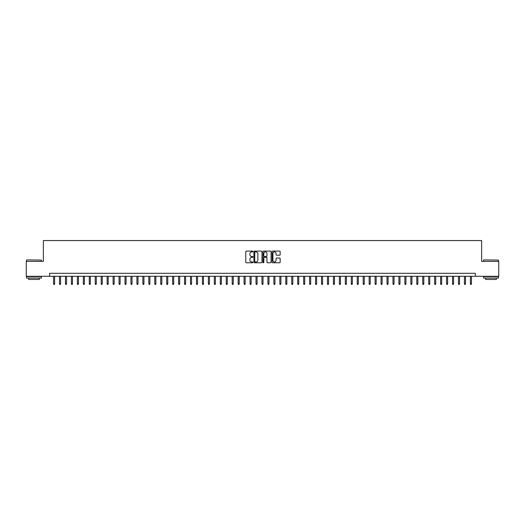 <?xml version="1.0" encoding="UTF-8"?>
<svg xmlns="http://www.w3.org/2000/svg" width="525" height="525" viewBox="0 0 525 525"><rect width="100%" height="100%" fill="white"/><g stroke="black" fill="none" stroke-linecap="round" stroke-linejoin="round"><path stroke-width="0.79" d="M252.971 251.495A0.407 0.407 0 0 0 252.564 251.088L246.356 251.088A0.584 0.584 0 0 0 245.772 251.672L245.772 262.192A0.584 0.584 0 0 0 246.356 262.776L252.564 262.776A0.407 0.407 0 0 0 252.971 262.369A0.407 0.407 0 0 0 252.564 261.962L251.757 261.962A1.87 1.87 0 0 1 249.887 260.092L249.887 259.212A1.87 1.87 0 0 1 251.757 257.342L252.564 257.342A0.407 0.407 0 0 0 252.971 256.935A0.407 0.407 0 0 0 252.564 256.522L251.757 256.522A1.87 1.87 0 0 1 249.887 254.651L249.887 253.778A1.87 1.87 0 0 1 251.757 251.908L252.564 251.908A0.407 0.407 0 0 0 252.971 251.495M279.582 255.209A0.584 0.584 0 0 0 280.166 254.625L280.166 251.672A0.584 0.584 0 0 0 279.582 251.088L272.685 251.088A0.584 0.584 0 0 0 272.101 251.672L272.101 262.192A0.584 0.584 0 0 0 272.685 262.776L279.582 262.776A0.584 0.584 0 0 0 280.166 262.192L280.166 258.628A0.584 0.584 0 0 0 279.582 258.044L276.629 258.044A0.584 0.584 0 0 0 276.045 258.628L276.045 260.393A1.562 1.562 0 0 1 274.483 261.962A1.562 1.562 0 0 1 272.921 260.393L272.921 253.47A1.562 1.562 0 0 1 274.483 251.908A1.562 1.562 0 0 1 276.045 253.47L276.045 254.625A0.584 0.584 0 0 0 276.629 255.209L279.582 255.209M49.619 276.288L26.25 276.288L26.25 261.397L43.372 261.397L43.372 240.555L481.628 240.555L481.628 261.397L498.75 261.397L498.75 276.288L475.381 276.288L475.381 273.308L49.619 273.308L49.619 276.288L475.381 276.288M261.988 251.672A0.584 0.584 0 0 0 261.404 251.088L254.507 251.088A0.584 0.584 0 0 0 253.923 251.672L253.923 262.192A0.584 0.584 0 0 0 254.507 262.776L261.404 262.776A0.584 0.584 0 0 0 261.988 262.192L261.988 251.672M263.596 251.088L270.493 251.088A0.584 0.584 0 0 1 271.077 251.672L271.077 262.192A0.584 0.584 0 0 1 270.493 262.776L267.54 262.776A0.584 0.584 0 0 1 266.956 262.192L266.956 257.926A0.584 0.584 0 0 0 266.372 257.342L264.416 257.342A0.584 0.584 0 0 0 263.832 257.926L263.832 262.369A0.407 0.407 0 0 1 263.419 262.776A0.407 0.407 0 0 1 263.012 262.369L263.012 251.672A0.584 0.584 0 0 1 263.596 251.088M255.15 251.908A0.407 0.407 0 0 0 254.743 252.315L254.743 261.548A0.407 0.407 0 0 0 255.15 261.962L255.997 261.962A1.87 1.87 0 0 0 257.867 260.092L257.867 253.778A1.87 1.87 0 0 0 255.997 251.908L255.15 251.908M266.956 253.496A1.562 1.562 0 0 0 265.394 251.934A1.562 1.562 0 0 0 263.832 253.496L263.832 255.938A0.584 0.584 0 0 0 264.416 256.522L266.372 256.522A0.584 0.584 0 0 0 266.956 255.938L266.956 253.496M54.626 283.671L54.383 284.445L53.793 284.445L53.55 283.671L54.626 283.671L54.626 276.288M53.55 283.671L53.55 276.288M26.729 259.908L41.436 260.092L26.729 259.908M33.994 278.073L26.545 278.073L26.545 276.583L41.436 276.583L41.436 278.073L33.994 278.073M39.349 278.073L39.349 279.438L28.632 279.438L28.632 278.073M483.742 259.908L498.455 260.092L483.742 259.908M491.006 278.073L483.564 278.073L483.564 276.583L498.455 276.583L498.455 278.073L491.006 278.073M496.368 278.073L496.368 279.438L485.651 279.438L485.651 278.073M60.578 283.671L60.342 284.445L59.745 284.445L59.509 283.671L60.578 283.671L60.578 276.288M59.509 283.671L59.509 276.288M66.531 283.671L66.294 284.445L65.697 284.445L65.461 283.671L66.531 283.671L66.531 276.288M65.461 283.671L65.461 276.288M72.489 283.671L72.247 284.445L71.656 284.445L71.413 283.671L72.489 283.671L72.489 276.288M71.413 283.671L71.413 276.288M78.442 283.671L78.205 284.445L77.608 284.445L77.372 283.671L78.442 283.671L78.442 276.288M77.372 283.671L77.372 276.288M84.394 283.671L84.157 284.445L83.56 284.445L83.324 283.671L84.394 283.671L84.394 276.288M83.324 283.671L83.324 276.288M90.353 283.671L90.116 284.445L89.519 284.445L89.283 283.671L90.353 283.671L90.353 276.288M89.283 283.671L89.283 276.288M96.305 283.671L96.068 284.445L95.471 284.445L95.235 283.671L96.305 283.671L96.305 276.288M95.235 283.671L95.235 276.288M102.263 283.671L102.021 284.445L101.43 284.445L101.187 283.671L102.263 283.671L102.263 276.288M101.187 283.671L101.187 276.288M108.216 283.671L107.979 284.445L107.382 284.445L107.146 283.671L108.216 283.671L108.216 276.288M107.146 283.671L107.146 276.288M114.168 283.671L113.932 284.445L113.334 284.445L113.098 283.671L114.168 283.671L114.168 276.288M113.098 283.671L113.098 276.288M120.127 283.671L119.884 284.445L119.293 284.445L119.05 283.671L120.127 283.671L120.127 276.288M119.05 283.671L119.05 276.288M126.079 283.671L125.843 284.445L125.245 284.445L125.009 283.671L126.079 283.671L126.079 276.288M125.009 283.671L125.009 276.288M132.031 283.671L131.795 284.445L131.197 284.445L130.961 283.671L132.031 283.671L132.031 276.288M130.961 283.671L130.961 276.288M137.99 283.671L137.753 284.445L137.156 284.445L136.92 283.671L137.99 283.671L137.99 276.288M136.92 283.671L136.92 276.288M143.942 283.671L143.706 284.445L143.108 284.445L142.872 283.671L143.942 283.671L143.942 276.288M142.872 283.671L142.872 276.288M149.901 283.671L149.658 284.445L149.067 284.445L148.824 283.671L149.901 283.671L149.901 276.288M148.824 283.671L148.824 276.288M155.853 283.671L155.617 284.445L155.019 284.445L154.783 283.671L155.853 283.671L155.853 276.288M154.783 283.671L154.783 276.288M161.805 283.671L161.569 284.445L160.972 284.445L160.735 283.671L161.805 283.671L161.805 276.288M160.735 283.671L160.735 276.288M167.764 283.671L167.521 284.445L166.93 284.445L166.688 283.671L167.764 283.671L167.764 276.288M166.688 283.671L166.688 276.288M173.716 283.671L173.48 284.445L172.882 284.445L172.646 283.671L173.716 283.671L173.716 276.288M172.646 283.671L172.646 276.288M179.668 283.671L179.432 284.445L178.835 284.445L178.598 283.671L179.668 283.671L179.668 276.288M178.598 283.671L178.598 276.288M185.627 283.671L185.391 284.445L184.793 284.445L184.551 283.671L185.627 283.671L185.627 276.288M184.551 283.671L184.551 276.288M191.579 283.671L191.343 284.445L190.746 284.445L190.509 283.671L191.579 283.671L191.579 276.288M190.509 283.671L190.509 276.288M197.538 283.671L197.295 284.445L196.704 284.445L196.462 283.671L197.538 283.671L197.538 276.288M196.462 283.671L196.462 276.288M203.49 283.671L203.254 284.445L202.657 284.445L202.42 283.671L203.49 283.671L203.49 276.288M202.42 283.671L202.42 276.288M209.442 283.671L209.206 284.445L208.609 284.445L208.373 283.671L209.442 283.671L209.442 276.288M208.373 283.671L208.373 276.288M215.401 283.671L215.158 284.445L214.567 284.445L214.325 283.671L215.401 283.671L215.401 276.288M214.325 283.671L214.325 276.288M221.353 283.671L221.117 284.445L220.52 284.445L220.283 283.671L221.353 283.671L221.353 276.288M220.283 283.671L220.283 276.288M227.305 283.671L227.069 284.445L226.472 284.445L226.236 283.671L227.305 283.671L227.305 276.288M226.236 283.671L226.236 276.288M233.264 283.671L233.028 284.445L232.431 284.445L232.188 283.671L233.264 283.671L233.264 276.288M232.188 283.671L232.188 276.288M239.216 283.671L238.98 284.445L238.383 284.445L238.147 283.671L239.216 283.671L239.216 276.288M238.147 283.671L238.147 276.288M245.175 283.671L244.932 284.445L244.342 284.445L244.099 283.671L245.175 283.671L245.175 276.288M244.099 283.671L244.099 276.288M251.127 283.671L250.891 284.445L250.294 284.445L250.058 283.671L251.127 283.671L251.127 276.288M250.058 283.671L250.058 276.288M257.079 283.671L256.843 284.445L256.246 284.445L256.01 283.671L257.079 283.671L257.079 276.288M256.01 283.671L256.01 276.288M263.038 283.671L262.795 284.445L262.205 284.445L261.962 283.671L263.038 283.671L263.038 276.288M261.962 283.671L261.962 276.288M268.99 283.671L268.754 284.445L268.157 284.445L267.921 283.671L268.99 283.671L268.99 276.288M267.921 283.671L267.921 276.288M274.942 283.671L274.706 284.445L274.109 284.445L273.873 283.671L274.942 283.671L274.942 276.288M273.873 283.671L273.873 276.288M280.901 283.671L280.658 284.445L280.068 284.445L279.825 283.671L280.901 283.671L280.901 276.288M279.825 283.671L279.825 276.288M286.853 283.671L286.617 284.445L286.02 284.445L285.784 283.671L286.853 283.671L286.853 276.288M285.784 283.671L285.784 276.288M292.812 283.671L292.569 284.445L291.972 284.445L291.736 283.671L292.812 283.671L292.812 276.288M291.736 283.671L291.736 276.288M298.764 283.671L298.528 284.445L297.931 284.445L297.695 283.671L298.764 283.671L298.764 276.288M297.695 283.671L297.695 276.288M304.717 283.671L304.48 284.445L303.883 284.445L303.647 283.671L304.717 283.671L304.717 276.288M303.647 283.671L303.647 276.288M310.675 283.671L310.433 284.445L309.842 284.445L309.599 283.671L310.675 283.671L310.675 276.288M309.599 283.671L309.599 276.288M316.627 283.671L316.391 284.445L315.794 284.445L315.558 283.671L316.627 283.671L316.627 276.288M315.558 283.671L315.558 276.288M322.58 283.671L322.343 284.445L321.746 284.445L321.51 283.671L322.58 283.671L322.58 276.288M321.51 283.671L321.51 276.288M328.538 283.671L328.296 284.445L327.705 284.445L327.462 283.671L328.538 283.671L328.538 276.288M327.462 283.671L327.462 276.288M334.491 283.671L334.254 284.445L333.657 284.445L333.421 283.671L334.491 283.671L334.491 276.288M333.421 283.671L333.421 276.288M340.449 283.671L340.207 284.445L339.609 284.445L339.373 283.671L340.449 283.671L340.449 276.288M339.373 283.671L339.373 276.288M346.402 283.671L346.165 284.445L345.568 284.445L345.332 283.671L346.402 283.671L346.402 276.288M345.332 283.671L345.332 276.288M352.354 283.671L352.117 284.445L351.52 284.445L351.284 283.671L352.354 283.671L352.354 276.288M351.284 283.671L351.284 276.288M358.312 283.671L358.07 284.445L357.479 284.445L357.236 283.671L358.312 283.671L358.312 276.288M357.236 283.671L357.236 276.288M364.265 283.671L364.028 284.445L363.431 284.445L363.195 283.671L364.265 283.671L364.265 276.288M363.195 283.671L363.195 276.288M370.217 283.671L369.981 284.445L369.383 284.445L369.147 283.671L370.217 283.671L370.217 276.288M369.147 283.671L369.147 276.288M376.176 283.671L375.933 284.445L375.342 284.445L375.099 283.671L376.176 283.671L376.176 276.288M375.099 283.671L375.099 276.288M382.128 283.671L381.892 284.445L381.294 284.445L381.058 283.671L382.128 283.671L382.128 276.288M381.058 283.671L381.058 276.288M388.08 283.671L387.844 284.445L387.247 284.445L387.01 283.671L388.08 283.671L388.08 276.288M387.01 283.671L387.01 276.288M394.039 283.671L393.803 284.445L393.205 284.445L392.969 283.671L394.039 283.671L394.039 276.288M392.969 283.671L392.969 276.288M399.991 283.671L399.755 284.445L399.158 284.445L398.921 283.671L399.991 283.671L399.991 276.288M398.921 283.671L398.921 276.288M405.95 283.671L405.707 284.445L405.116 284.445L404.873 283.671L405.95 283.671L405.95 276.288M404.873 283.671L404.873 276.288M411.902 283.671L411.666 284.445L411.068 284.445L410.832 283.671L411.902 283.671L411.902 276.288M410.832 283.671L410.832 276.288M417.854 283.671L417.618 284.445L417.021 284.445L416.784 283.671L417.854 283.671L417.854 276.288M416.784 283.671L416.784 276.288M423.813 283.671L423.57 284.445L422.979 284.445L422.737 283.671L423.813 283.671L423.813 276.288M422.737 283.671L422.737 276.288M429.765 283.671L429.529 284.445L428.932 284.445L428.695 283.671L429.765 283.671L429.765 276.288M428.695 283.671L428.695 276.288M435.717 283.671L435.481 284.445L434.884 284.445L434.648 283.671L435.717 283.671L435.717 276.288M434.648 283.671L434.648 276.288M441.676 283.671L441.44 284.445L440.842 284.445L440.606 283.671L441.676 283.671L441.676 276.288M440.606 283.671L440.606 276.288M447.628 283.671L447.392 284.445L446.795 284.445L446.558 283.671L447.628 283.671L447.628 276.288M446.558 283.671L446.558 276.288M453.587 283.671L453.344 284.445L452.753 284.445L452.511 283.671L453.587 283.671L453.587 276.288M452.511 283.671L452.511 276.288M459.539 283.671L459.303 284.445L458.706 284.445L458.469 283.671L459.539 283.671L459.539 276.288M458.469 283.671L458.469 276.288M465.491 283.671L465.255 284.445L464.658 284.445L464.422 283.671L465.491 283.671L465.491 276.288M464.422 283.671L464.422 276.288M471.45 283.671L471.207 284.445L470.617 284.445L470.374 283.671L471.45 283.671L471.45 276.288M470.374 283.671L470.374 276.288M26.545 261.397L26.545 260.092M41.436 261.397L41.436 260.092M483.564 261.397L483.564 260.092M498.455 261.397L498.455 260.092"/></g></svg>

